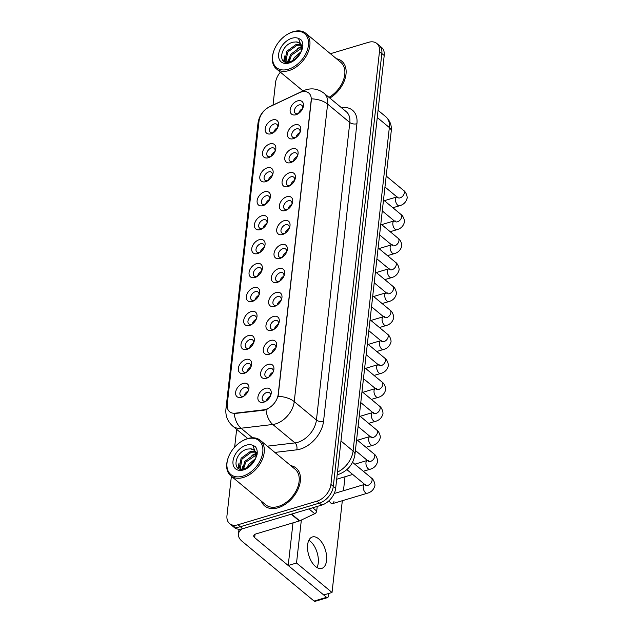 <?xml version="1.0" encoding="UTF-8"?>
<svg xmlns="http://www.w3.org/2000/svg" width="633" height="633" viewBox="0 0 633 633"><rect width="100%" height="100%" fill="white"/><g stroke="black" fill="none" stroke-linecap="round" stroke-linejoin="round"><path stroke-width="0.95" d="M268.376 157.72A8.205 5.42 129.7 0 1 262.497 152.79A8.205 5.42 129.7 0 1 269.927 143.881A8.205 5.42 129.7 0 1 275.3 150.876A8.205 5.42 129.7 0 1 270.354 156.834A8.205 5.42 129.7 0 1 268.376 157.72M274.967 151.683A5.127 3.387 -50.3 0 0 274.2 148.328A5.127 3.387 -50.3 0 0 271.415 147.948A5.127 3.387 -50.3 0 0 267.268 151.77A5.127 3.387 -50.3 0 0 267.648 156.216A5.127 3.387 -50.3 0 0 270.441 156.596A5.127 3.387 -50.3 0 0 271.09 156.351M265.686 181.671A8.205 5.42 129.7 0 1 259.815 176.742A8.205 5.42 129.7 0 1 267.237 167.84A8.205 5.42 129.7 0 1 272.617 174.827A8.205 5.42 129.7 0 1 267.672 180.785A8.205 5.42 129.7 0 1 265.686 181.671M272.277 175.634A5.127 3.387 -50.3 0 0 271.51 172.287A5.127 3.387 -50.3 0 0 268.724 171.907A5.127 3.387 -50.3 0 0 264.578 175.729A5.127 3.387 -50.3 0 0 264.966 180.176A5.127 3.387 -50.3 0 0 267.751 180.555A5.127 3.387 -50.3 0 0 268.4 180.31M263.004 205.63A8.205 5.42 129.7 0 1 257.125 200.701A8.205 5.42 129.7 0 1 264.554 191.791A8.205 5.42 129.7 0 1 269.927 198.786A8.205 5.42 129.7 0 1 264.982 204.744A8.205 5.42 129.7 0 1 263.004 205.63M269.595 199.593A5.127 3.387 -50.3 0 0 268.827 196.238A5.127 3.387 -50.3 0 0 266.034 195.858A5.127 3.387 -50.3 0 0 261.896 199.688A5.127 3.387 -50.3 0 0 262.276 204.127A5.127 3.387 -50.3 0 0 265.069 204.506A5.127 3.387 -50.3 0 0 265.718 204.269M260.313 229.589A8.205 5.42 129.7 0 1 254.434 224.66A8.205 5.42 129.7 0 1 261.864 215.75A8.205 5.42 129.7 0 1 267.245 222.745A8.205 5.42 129.7 0 1 262.299 228.703A8.205 5.42 129.7 0 1 260.313 229.589M266.904 223.552A5.127 3.387 -50.3 0 0 266.137 220.197A5.127 3.387 -50.3 0 0 263.352 219.817A5.127 3.387 -50.3 0 0 259.206 223.647A5.127 3.387 -50.3 0 0 259.593 228.086A5.127 3.387 -50.3 0 0 262.379 228.466A5.127 3.387 -50.3 0 0 263.027 228.22M257.623 253.548A8.205 5.42 129.7 0 1 251.752 248.619A8.205 5.42 129.7 0 1 259.182 239.709A8.205 5.42 129.7 0 1 264.554 246.704A8.205 5.42 129.7 0 1 259.609 252.662A8.205 5.42 129.7 0 1 257.623 253.548M264.214 247.511A5.127 3.387 -50.3 0 0 263.455 244.156A5.127 3.387 -50.3 0 0 260.661 243.776A5.127 3.387 -50.3 0 0 256.515 247.598A5.127 3.387 -50.3 0 0 256.903 252.045A5.127 3.387 -50.3 0 0 259.688 252.425A5.127 3.387 -50.3 0 0 260.337 252.179M254.941 277.499A8.205 5.42 129.7 0 1 249.062 272.57A8.205 5.42 129.7 0 1 256.492 263.66A8.205 5.42 129.7 0 1 261.864 270.655A8.205 5.42 129.7 0 1 256.919 276.613A8.205 5.42 129.7 0 1 254.941 277.499M261.532 271.462A5.127 3.387 -50.3 0 0 260.764 268.115A5.127 3.387 -50.3 0 0 257.971 267.735A5.127 3.387 -50.3 0 0 253.833 271.557A5.127 3.387 -50.3 0 0 254.213 276.004A5.127 3.387 -50.3 0 0 257.006 276.384A5.127 3.387 -50.3 0 0 257.655 276.138M252.251 301.458A8.205 5.42 129.7 0 1 246.372 296.529A8.205 5.42 129.7 0 1 253.801 287.619A8.205 5.42 129.7 0 1 259.182 294.614A8.205 5.42 129.7 0 1 254.237 300.572A8.205 5.42 129.7 0 1 252.251 301.458M258.842 295.421A5.127 3.387 -50.3 0 0 258.074 292.066A5.127 3.387 -50.3 0 0 255.289 291.686A5.127 3.387 -50.3 0 0 251.143 295.516A5.127 3.387 -50.3 0 0 251.53 299.955A5.127 3.387 -50.3 0 0 254.316 300.335A5.127 3.387 -50.3 0 0 254.964 300.097M249.56 325.417A8.205 5.42 129.7 0 1 243.689 320.488A8.205 5.42 129.7 0 1 251.119 311.578A8.205 5.42 129.7 0 1 256.492 318.573A8.205 5.42 129.7 0 1 251.546 324.531A8.205 5.42 129.7 0 1 249.56 325.417M256.159 319.38A5.127 3.387 -50.3 0 0 255.392 316.025A5.127 3.387 -50.3 0 0 252.599 315.645A5.127 3.387 -50.3 0 0 248.453 319.475A5.127 3.387 -50.3 0 0 248.84 323.914A5.127 3.387 -50.3 0 0 251.633 324.294A5.127 3.387 -50.3 0 0 252.282 324.049M246.878 349.376A8.205 5.42 129.7 0 1 240.999 344.439A8.205 5.42 129.7 0 1 248.429 335.537A8.205 5.42 129.7 0 1 253.801 342.532A8.205 5.42 129.7 0 1 248.864 348.482A8.205 5.42 129.7 0 1 246.878 349.376M253.469 343.339A5.127 3.387 -50.3 0 0 252.702 339.984A5.127 3.387 -50.3 0 0 249.916 339.604A5.127 3.387 -50.3 0 0 245.77 343.426A5.127 3.387 -50.3 0 0 246.158 347.873A5.127 3.387 -50.3 0 0 248.943 348.253A5.127 3.387 -50.3 0 0 249.592 348.008M244.188 373.328A8.205 5.42 129.7 0 1 238.317 368.398A8.205 5.42 129.7 0 1 245.739 359.489A8.205 5.42 129.7 0 1 251.119 366.483A8.205 5.42 129.7 0 1 246.174 372.441A8.205 5.42 129.7 0 1 244.188 373.328M250.779 367.29A5.127 3.387 -50.3 0 0 250.011 363.943A5.127 3.387 -50.3 0 0 247.226 363.564A5.127 3.387 -50.3 0 0 243.08 367.385A5.127 3.387 -50.3 0 0 243.468 371.832A5.127 3.387 -50.3 0 0 246.253 372.212A5.127 3.387 -50.3 0 0 246.902 371.967M241.505 397.287A8.205 5.42 129.7 0 1 235.626 392.357A8.205 5.42 129.7 0 1 243.056 383.448A8.205 5.42 129.7 0 1 248.429 390.442A8.205 5.42 129.7 0 1 243.483 396.4A8.205 5.42 129.7 0 1 241.505 397.287M248.096 391.249A5.127 3.387 -50.3 0 0 247.329 387.894A5.127 3.387 -50.3 0 0 244.536 387.515A5.127 3.387 -50.3 0 0 240.398 391.344A5.127 3.387 -50.3 0 0 240.777 395.783A5.127 3.387 -50.3 0 0 243.57 396.163A5.127 3.387 -50.3 0 0 244.219 395.918M271.059 133.761A8.205 5.42 129.7 0 1 265.187 128.831A8.205 5.42 129.7 0 1 272.617 119.922A8.205 5.42 129.7 0 1 277.99 126.916A8.205 5.42 129.7 0 1 273.045 132.875A8.205 5.42 129.7 0 1 271.059 133.761M277.658 127.724A5.127 3.387 -50.3 0 0 276.89 124.369A5.127 3.387 -50.3 0 0 274.097 123.989A5.127 3.387 -50.3 0 0 269.951 127.819A5.127 3.387 -50.3 0 0 270.338 132.257A5.127 3.387 -50.3 0 0 273.132 132.637A5.127 3.387 -50.3 0 0 273.772 132.392M293.332 138.674A8.205 5.42 129.7 0 1 287.461 133.745A8.205 5.42 129.7 0 1 294.883 124.843A8.205 5.42 129.7 0 1 300.264 131.838A8.205 5.42 129.7 0 1 295.318 137.788A8.205 5.42 129.7 0 1 293.332 138.674M299.923 132.645A5.127 3.387 -50.3 0 0 299.156 129.29A5.127 3.387 -50.3 0 0 296.371 128.91A5.127 3.387 -50.3 0 0 292.224 132.732A5.127 3.387 -50.3 0 0 292.612 137.179A5.127 3.387 -50.3 0 0 295.397 137.559A5.127 3.387 -50.3 0 0 296.046 137.314M290.65 162.634A8.205 5.42 129.7 0 1 284.771 157.704A8.205 5.42 129.7 0 1 292.201 148.795A8.205 5.42 129.7 0 1 297.573 155.789A8.205 5.42 129.7 0 1 292.628 161.747A8.205 5.42 129.7 0 1 290.65 162.634M297.241 156.596A5.127 3.387 -50.3 0 0 296.473 153.241A5.127 3.387 -50.3 0 0 293.68 152.862A5.127 3.387 -50.3 0 0 289.542 156.691A5.127 3.387 -50.3 0 0 289.922 161.13A5.127 3.387 -50.3 0 0 292.715 161.518A5.127 3.387 -50.3 0 0 293.364 161.273M287.96 186.593A8.205 5.42 129.7 0 1 282.081 181.663A8.205 5.42 129.7 0 1 289.51 172.754A8.205 5.42 129.7 0 1 294.891 179.748A8.205 5.42 129.7 0 1 289.946 185.706A8.205 5.42 129.7 0 1 287.96 186.593M294.551 180.555A5.127 3.387 -50.3 0 0 293.783 177.2A5.127 3.387 -50.3 0 0 290.998 176.821A5.127 3.387 -50.3 0 0 286.852 180.65A5.127 3.387 -50.3 0 0 287.24 185.089A5.127 3.387 -50.3 0 0 290.025 185.469A5.127 3.387 -50.3 0 0 290.674 185.224M285.269 210.552A8.205 5.42 129.7 0 1 279.398 205.622A8.205 5.42 129.7 0 1 286.828 196.713A8.205 5.42 129.7 0 1 292.201 203.707A8.205 5.42 129.7 0 1 287.255 209.665A8.205 5.42 129.7 0 1 285.269 210.552M291.868 204.514A5.127 3.387 -50.3 0 0 291.101 201.159A5.127 3.387 -50.3 0 0 288.308 200.78A5.127 3.387 -50.3 0 0 284.162 204.601A5.127 3.387 -50.3 0 0 284.549 209.048A5.127 3.387 -50.3 0 0 287.342 209.428A5.127 3.387 -50.3 0 0 287.983 209.183M282.587 234.503A8.205 5.42 129.7 0 1 276.708 229.573A8.205 5.42 129.7 0 1 284.138 220.672A8.205 5.42 129.7 0 1 289.51 227.658A8.205 5.42 129.7 0 1 284.565 233.617A8.205 5.42 129.7 0 1 282.587 234.503M289.178 228.466A5.127 3.387 -50.3 0 0 288.411 225.119A5.127 3.387 -50.3 0 0 285.625 224.739A5.127 3.387 -50.3 0 0 281.479 228.56A5.127 3.387 -50.3 0 0 281.859 233.007A5.127 3.387 -50.3 0 0 284.652 233.387A5.127 3.387 -50.3 0 0 285.301 233.142M279.897 258.462A8.205 5.42 129.7 0 1 274.026 253.532A8.205 5.42 129.7 0 1 281.448 244.623A8.205 5.42 129.7 0 1 286.828 251.618A8.205 5.42 129.7 0 1 281.883 257.576A8.205 5.42 129.7 0 1 279.897 258.462M286.488 252.425A5.127 3.387 -50.3 0 0 285.72 249.07A5.127 3.387 -50.3 0 0 282.935 248.69A5.127 3.387 -50.3 0 0 278.789 252.52A5.127 3.387 -50.3 0 0 279.177 256.958A5.127 3.387 -50.3 0 0 281.962 257.338A5.127 3.387 -50.3 0 0 282.611 257.101M277.214 282.421A8.205 5.42 129.7 0 1 271.335 277.491A8.205 5.42 129.7 0 1 278.765 268.582A8.205 5.42 129.7 0 1 284.138 275.577A8.205 5.42 129.7 0 1 279.193 281.535A8.205 5.42 129.7 0 1 277.214 282.421M283.806 276.384A5.127 3.387 -50.3 0 0 283.038 273.029A5.127 3.387 -50.3 0 0 280.245 272.649A5.127 3.387 -50.3 0 0 276.107 276.479A5.127 3.387 -50.3 0 0 276.486 280.917A5.127 3.387 -50.3 0 0 279.28 281.297A5.127 3.387 -50.3 0 0 279.928 281.052M274.524 306.38A8.205 5.42 129.7 0 1 268.645 301.45A8.205 5.42 129.7 0 1 276.075 292.541A8.205 5.42 129.7 0 1 281.456 299.536A8.205 5.42 129.7 0 1 276.51 305.494A8.205 5.42 129.7 0 1 274.524 306.38M281.115 300.343A5.127 3.387 -50.3 0 0 280.348 296.988A5.127 3.387 -50.3 0 0 277.563 296.608A5.127 3.387 -50.3 0 0 273.416 300.43A5.127 3.387 -50.3 0 0 273.804 304.877A5.127 3.387 -50.3 0 0 276.589 305.256A5.127 3.387 -50.3 0 0 277.238 305.011M271.834 330.331A8.205 5.42 129.7 0 1 265.963 325.402A8.205 5.42 129.7 0 1 273.393 316.492A8.205 5.42 129.7 0 1 278.765 323.487A8.205 5.42 129.7 0 1 273.82 329.445A8.205 5.42 129.7 0 1 271.834 330.331M278.425 324.294A5.127 3.387 -50.3 0 0 277.665 320.947A5.127 3.387 -50.3 0 0 274.872 320.567A5.127 3.387 -50.3 0 0 270.726 324.389A5.127 3.387 -50.3 0 0 271.114 328.836A5.127 3.387 -50.3 0 0 273.899 329.215A5.127 3.387 -50.3 0 0 274.548 328.97M269.152 354.29A8.205 5.42 129.7 0 1 263.273 349.361A8.205 5.42 129.7 0 1 270.702 340.451A8.205 5.42 129.7 0 1 276.075 347.446A8.205 5.42 129.7 0 1 271.13 353.404A8.205 5.42 129.7 0 1 269.152 354.29M275.743 348.253A5.127 3.387 -50.3 0 0 274.975 344.898A5.127 3.387 -50.3 0 0 272.182 344.518A5.127 3.387 -50.3 0 0 268.044 348.348A5.127 3.387 -50.3 0 0 268.424 352.787A5.127 3.387 -50.3 0 0 271.217 353.167A5.127 3.387 -50.3 0 0 271.866 352.929M266.461 378.249A8.205 5.42 129.7 0 1 260.582 373.32A8.205 5.42 129.7 0 1 268.012 364.41A8.205 5.42 129.7 0 1 273.393 371.405A8.205 5.42 129.7 0 1 268.447 377.363A8.205 5.42 129.7 0 1 266.461 378.249M273.052 372.212A5.127 3.387 -50.3 0 0 272.285 368.857A5.127 3.387 -50.3 0 0 269.5 368.477A5.127 3.387 -50.3 0 0 265.354 372.307A5.127 3.387 -50.3 0 0 265.741 376.746A5.127 3.387 -50.3 0 0 268.527 377.126A5.127 3.387 -50.3 0 0 269.175 376.88M263.771 402.208A8.205 5.42 129.7 0 1 257.9 397.271A8.205 5.42 129.7 0 1 265.33 388.369A8.205 5.42 129.7 0 1 270.702 395.364A8.205 5.42 129.7 0 1 265.757 401.314A8.205 5.42 129.7 0 1 263.771 402.208M270.37 396.171A5.127 3.387 -50.3 0 0 269.603 392.816A5.127 3.387 -50.3 0 0 266.81 392.436A5.127 3.387 -50.3 0 0 262.663 396.258A5.127 3.387 -50.3 0 0 263.051 400.705A5.127 3.387 -50.3 0 0 265.844 401.085A5.127 3.387 -50.3 0 0 266.493 400.839M296.022 114.723A8.205 5.42 129.7 0 1 290.143 109.794A8.205 5.42 129.7 0 1 297.573 100.884A8.205 5.42 129.7 0 1 302.946 107.879A8.205 5.42 129.7 0 1 298.008 113.837A8.205 5.42 129.7 0 1 296.022 114.723M302.614 108.686A5.127 3.387 -50.3 0 0 301.846 105.331A5.127 3.387 -50.3 0 0 299.061 104.951A5.127 3.387 -50.3 0 0 294.915 108.781A5.127 3.387 -50.3 0 0 295.302 113.22A5.127 3.387 -50.3 0 0 298.088 113.6A5.127 3.387 -50.3 0 0 298.736 113.354M271.003 156.391A5.127 3.387 129.7 0 1 274.991 151.596M268.321 180.342A5.127 3.387 129.7 0 1 272.301 175.547M265.631 204.301A5.127 3.387 129.7 0 1 269.611 199.506M262.948 228.26A5.127 3.387 129.7 0 1 266.928 223.465M260.258 252.219A5.127 3.387 129.7 0 1 264.238 247.424M257.568 276.17A5.127 3.387 129.7 0 1 261.548 271.375M254.885 300.129A5.127 3.387 129.7 0 1 258.865 295.334M252.195 324.088A5.127 3.387 129.7 0 1 256.175 319.293M249.513 348.047A5.127 3.387 129.7 0 1 253.493 343.252M246.823 371.998A5.127 3.387 129.7 0 1 250.803 367.203M244.132 395.957A5.127 3.387 129.7 0 1 248.112 391.162M273.693 132.432A5.127 3.387 129.7 0 1 277.673 127.637M295.967 137.353A5.127 3.387 129.7 0 1 299.947 132.55M293.277 161.304A5.127 3.387 129.7 0 1 297.257 156.509M290.594 185.263A5.127 3.387 129.7 0 1 294.574 180.468M287.904 209.222A5.127 3.387 129.7 0 1 291.884 204.427M285.214 233.173A5.127 3.387 129.7 0 1 289.202 228.378M282.532 257.133A5.127 3.387 129.7 0 1 286.512 252.338M279.841 281.092A5.127 3.387 129.7 0 1 283.821 276.297M277.159 305.051A5.127 3.387 129.7 0 1 281.139 300.256M274.469 329.002A5.127 3.387 129.7 0 1 278.449 324.207M271.779 352.961A5.127 3.387 129.7 0 1 275.759 348.166M269.096 376.92A5.127 3.387 129.7 0 1 273.076 372.125M266.406 400.879A5.127 3.387 129.7 0 1 270.386 396.084M298.657 113.394A5.127 3.387 129.7 0 1 302.637 108.599M299.29 92.766A13.839 9.155 129.7 0 1 301.261 92.007A13.839 9.155 129.7 0 1 308.793 93.035A13.839 9.155 129.7 0 1 311.175 100.331L278.196 394.383A13.839 9.155 129.7 0 1 263.732 409.82L235.223 413.183A13.839 9.155 129.7 0 1 229.621 411.751A13.839 9.155 129.7 0 1 227.239 404.455L259.024 121.077A13.839 9.155 129.7 0 1 269.587 106.803L299.29 92.766M261.318 501.146A24.608 16.268 -50.3 0 0 264.689 505.941A24.608 16.268 -50.3 0 0 278.077 507.769A24.608 16.268 -50.3 0 0 297.969 489.404A24.608 16.268 -50.3 0 0 296.125 468.08A24.608 16.268 -50.3 0 0 290.784 465.643A24.608 16.268 -50.3 0 1 296.125 468.08A24.608 16.268 -50.3 0 1 297.969 489.404A24.608 16.268 -50.3 0 1 278.077 507.769A24.608 16.268 -50.3 0 1 264.689 505.941A24.608 16.268 -50.3 0 1 261.318 501.146M301.941 91.825A17.938 7.754 64.7 0 1 303.191 90.828L306.087 89.72C312.591 87.884 318.589 89.079 324.08 93.288A20.501 13.562 129.7 0 1 327.609 104.097A17.938 9.479 -173.6 0 0 311.483 98.835L278.116 396.345A17.938 9.479 6.4 0 1 294.242 401.615A20.501 13.562 129.7 0 1 275.671 423.881A20.501 13.562 129.7 0 1 272.807 424.482L241.046 428.232A20.501 13.562 129.7 0 1 232.754 426.112L247.74 438.55M231.377 476.293L226.978 515.523A15.382 10.168 -50.3 0 0 229.629 523.626L234.368 527.55A15.382 10.168 -50.3 0 0 242.732 528.697L321.73 505.079L319.364 503.108A15.382 10.168 -50.3 0 0 333.29 486.405L381.841 53.544A15.382 10.168 -50.3 0 0 379.191 45.434A15.382 10.168 -50.3 0 1 381.841 53.544L333.29 486.405A15.382 10.168 -50.3 0 1 319.364 503.108L240.366 526.727L319.364 503.108L316.998 501.146A15.382 10.168 -50.3 0 0 330.924 484.443L379.476 51.574A15.382 10.168 -50.3 0 0 376.825 43.471A15.382 10.168 -50.3 0 0 368.461 42.332L330.394 53.71M231.994 525.588A15.382 10.168 -50.3 0 0 240.366 526.727A15.382 10.168 -50.3 0 1 231.994 525.588M267.577 408.989L264.159 410.176L234.242 413.571A17.938 11.054 83.3 0 0 241.046 428.232L252.559 437.783M329.848 98.083A24.608 16.268 -50.3 0 0 341.765 61.156A24.608 16.268 -50.3 0 0 336.424 58.719A24.608 16.268 -50.3 0 1 341.765 61.156A24.608 16.268 -50.3 0 1 329.848 98.083M280.395 72.17A15.382 10.168 -50.3 0 0 275.537 82.654L273.021 105.086M236.647 429.34L234.653 447.12M229.629 523.626A15.382 10.168 -50.3 0 0 238 524.765L316.998 501.146M321.73 505.079A15.382 10.168 -50.3 0 0 335.656 488.375L384.215 55.506A15.382 10.168 -50.3 0 0 381.557 47.404L376.825 43.471M300.295 112.009A8.205 5.42 129.7 0 1 301.577 110.466M275.339 131.055A8.205 5.42 129.7 0 1 276.621 129.504M297.613 135.968A8.205 5.42 129.7 0 1 298.895 134.425M294.923 159.927A8.205 5.42 129.7 0 1 296.204 158.385M292.24 183.887A8.205 5.42 129.7 0 1 293.522 182.336M289.55 207.838A8.205 5.42 129.7 0 1 290.832 206.295M272.649 155.006A8.205 5.42 129.7 0 1 273.931 153.463M269.967 178.965A8.205 5.42 129.7 0 1 271.248 177.422M267.276 202.924A8.205 5.42 129.7 0 1 268.558 201.381M318.249 563.014A16.403 8.727 73.4 0 0 308.864 540.273A16.403 8.727 73.4 0 1 318.249 563.014A16.403 8.727 73.4 0 1 317.014 567.548A16.403 8.727 73.4 0 0 318.249 563.014M312.726 507.769L316.698 511.068L317.22 506.424M241.996 528.895A20.501 10.84 -173.6 0 0 238.443 534.125A20.501 10.84 -173.6 0 0 242.194 541.381L314.087 601.057L326.557 597.33L254.664 537.654A5.127 2.706 6.4 0 1 253.73 535.835A5.127 2.706 6.4 0 1 255.867 533.951L299.338 520.959L291.204 514.202M326.557 597.33A2.564 1.361 73.4 0 0 327.538 597.623L315.06 601.35A2.564 1.361 -106.6 0 1 314.087 601.057M327.538 597.623A2.564 1.361 73.4 0 0 328.282 596.397L328.606 593.509M316.698 511.068A2.564 1.693 129.7 0 1 314.736 513.711L299.702 520.817A2.564 1.693 129.7 0 1 299.338 520.959M328.954 97.34A23.065 15.255 -50.3 0 0 340.783 62.335L305.874 33.359A23.065 15.255 -50.3 0 0 293.324 31.65A23.065 15.255 -50.3 0 0 287.746 34.142L287.303 34.404A22.044 14.575 -50.3 0 0 274.01 50.418A22.044 14.575 -50.3 0 0 288.458 69.211A22.044 14.575 -50.3 0 0 308.421 45.275A22.044 14.575 -50.3 0 0 292.628 32.022A22.044 14.575 -50.3 0 0 287.303 34.404M274.01 50.418L273.836 50.901A23.065 15.255 -50.3 0 0 276.407 68.862A23.065 15.255 -50.3 0 0 288.957 70.572A23.065 15.255 -50.3 0 0 307.606 53.354A23.065 15.255 -50.3 0 0 305.874 33.359M300.635 44.342L299.726 43.179A11.592 7.659 -50.3 0 0 296.197 41.92L293.245 42.158C279.921 44.927 277.286 65.959 289.534 61.892C294.574 60.27 298.539 56.669 301.411 51.099L302.661 47.902C303.262 44.318 302.614 41.509 300.722 39.475L298.491 38.439L300.635 44.342L301.522 49.532M292.691 60.602L294.258 57.548L301.166 51.582M294.535 59.423L300.066 53.488M288.308 62.137L290.5 54.43L299.813 47.625L301.506 47.372M289.162 61.987L291.441 55.206L301.561 48.25M286.156 62.034L285.024 60.562L286.741 51.313L296.062 44.508L300.762 44.619M286.48 62.184L285.958 61.346L287.683 52.088L296.996 45.291L301.007 45.204M301.245 44.801L302.835 45.758M296.197 41.92L299.844 43.281M300.161 43.542L301.458 45.141L302.463 48.559M283.711 61.219L284.692 55.989M287.611 62.208L288.45 59.106M297.534 48.409L301.403 46.652M284.177 61.504L284.494 58.576M288.157 62.161L288.252 61.694M228.371 457.335L228.196 457.817A23.065 15.255 -50.3 0 0 230.76 475.779L265.678 504.762A23.065 15.255 -50.3 0 0 278.227 506.471A23.065 15.255 -50.3 0 0 296.877 489.254A23.065 15.255 -50.3 0 0 295.136 469.259L260.226 440.283A23.065 15.255 -50.3 0 0 247.677 438.574A23.065 15.255 -50.3 0 0 242.099 441.066L241.656 441.328A22.044 14.575 -50.3 0 0 228.371 457.335A22.044 14.575 -50.3 0 0 242.819 476.135A22.044 14.575 -50.3 0 0 262.782 452.191A22.044 14.575 -50.3 0 0 246.989 438.946A22.044 14.575 -50.3 0 0 241.656 441.328M230.76 475.779A23.065 15.255 -50.3 0 0 243.309 477.488A23.065 15.255 -50.3 0 0 261.959 460.278A23.065 15.255 -50.3 0 0 260.226 440.283M254.996 451.266L254.078 450.095A11.592 7.659 -50.3 0 0 250.549 448.844L247.606 449.082C234.281 451.851 231.646 472.883 243.895 468.816C248.935 467.194 252.891 463.593 255.772 458.023L257.022 454.826C257.615 451.242 256.966 448.433 255.075 446.4L252.844 445.363L254.988 451.266L255.882 456.448M247.044 467.526L248.619 464.472L255.526 458.506M248.896 466.339L254.419 460.413M242.661 469.061L244.86 461.354L254.173 454.549L255.859 454.296M243.523 468.911L245.794 462.13L255.922 455.167M240.682 469.085L239.377 467.486L241.102 458.229L250.415 451.432L255.123 451.543M240.841 469.108L240.318 468.27L242.043 459.012L251.356 452.207L255.36 452.128M255.605 451.725L257.196 452.682M250.549 448.844L254.205 450.205M254.521 450.467L255.811 452.065L256.816 455.483M238.071 468.143L239.045 462.913M241.964 469.124L242.803 466.03M251.887 455.325L255.756 453.576M238.538 468.428L238.855 465.492M242.51 469.077L242.605 468.61M326.565 560.529A16.403 8.727 73.4 0 0 322.601 543.605A16.403 8.727 73.4 0 0 312.401 536.95A16.403 8.727 73.4 0 0 307.63 544.807A16.403 8.727 73.4 0 0 311.594 561.732A16.403 8.727 73.4 0 0 321.793 568.387A16.403 8.727 73.4 0 0 326.565 560.529M329.184 500.553A4.613 2.453 73.4 0 0 332.634 503.607A4.613 2.453 73.4 0 0 333.971 501.399M301.348 520.033L296.529 563.014L332.032 592.48L342.326 500.703M343.45 490.741L345.017 476.752M293 522.85L288.213 565.498L323.716 594.973L332.032 592.48M296.529 563.014L288.213 565.498M286.86 231.797A8.205 5.42 129.7 0 1 288.142 230.254M284.177 255.756A8.205 5.42 129.7 0 1 285.459 254.213M281.487 279.707A8.205 5.42 129.7 0 1 282.769 278.164M264.594 226.875A8.205 5.42 129.7 0 1 265.876 225.332M261.904 250.834A8.205 5.42 129.7 0 1 263.186 249.291M259.214 274.793A8.205 5.42 129.7 0 1 260.495 273.25M278.805 303.666A8.205 5.42 129.7 0 1 280.087 302.123M276.115 327.625A8.205 5.42 129.7 0 1 277.396 326.082M273.424 351.584A8.205 5.42 129.7 0 1 274.706 350.041M270.742 375.535A8.205 5.42 129.7 0 1 272.024 373.992M268.052 399.494A8.205 5.42 129.7 0 1 269.334 397.951M256.531 298.752A8.205 5.42 129.7 0 1 257.813 297.209M253.841 322.703A8.205 5.42 129.7 0 1 255.123 321.16M251.151 346.662A8.205 5.42 129.7 0 1 252.432 345.12M248.468 370.621A8.205 5.42 129.7 0 1 249.75 369.079M245.778 394.581A8.205 5.42 129.7 0 1 247.06 393.038M263.732 409.82L264.159 410.176M235.223 413.183L235.65 413.539M341.401 107.673A25.629 16.949 129.7 0 1 356.917 123.728L323.55 421.246A5.127 2.706 6.4 0 1 316.429 420.027L349.804 122.517A20.501 13.562 -50.3 0 0 346.267 111.709L324.08 93.288M323.55 421.246A25.629 16.949 129.7 0 1 300.335 449.082A25.629 16.949 129.7 0 1 296.758 449.834L274.849 452.421M265.987 409.717A17.938 11.054 83.3 0 0 272.807 424.482L295.002 442.902A20.501 13.562 -50.3 0 0 297.858 442.301A20.501 13.562 -50.3 0 0 316.429 420.027L294.242 401.615L327.609 104.097L349.804 122.517A5.127 2.706 6.4 0 0 356.917 123.728M227.168 406.101A17.938 9.479 -173.6 0 0 225.941 408.958C225.293 415.739 227.564 421.459 232.754 426.112M225.941 408.958L257.979 123.332A17.938 9.479 6.4 0 1 259.079 120.642M257.979 123.332C259.15 115.578 263.193 109.96 270.093 106.471A17.938 7.754 64.7 0 0 269.436 106.882M330.924 484.443L335.656 488.375M379.476 51.574L384.215 55.506M238 524.765L242.732 528.697M267.316 446.17L295.002 442.902A5.127 3.157 -96.7 0 1 296.758 449.834M337.484 472.123A20.501 13.562 -50.3 0 0 353.072 451.012L389.35 127.549A20.501 13.562 -50.3 0 0 385.814 116.741C390.094 120.705 391.89 125.516 391.226 131.173L354.939 454.636A10.255 5.42 6.4 0 0 353.072 451.012L340.973 440.972M377.26 117.509L389.35 127.549A10.255 5.42 6.4 0 1 391.226 131.173M386.193 176.006L403.538 190.398A4.613 3.054 129.7 0 1 404.297 193.081A4.613 3.054 129.7 0 1 400.151 197.844A4.613 3.054 129.7 0 1 397.643 197.504L397.991 197.852L397.896 196.934M403.538 190.398C406.164 191.87 407.787 197.528 406.964 198.643C405.88 202.354 403.395 204.728 399.51 205.765A4.613 2.453 -106.6 0 1 396.646 203.897A4.613 2.453 -106.6 0 1 395.53 199.142A4.613 2.453 -106.6 0 1 395.562 198.897A4.613 2.453 -106.6 0 1 396.867 196.926L396.931 196.91M383.511 199.965L400.847 214.358A4.613 3.054 129.7 0 1 401.607 217.032A4.613 3.054 129.7 0 1 397.461 221.803A4.613 3.054 129.7 0 1 394.952 221.455L395.301 221.811L395.206 220.893M400.847 214.358C403.474 215.829 405.096 221.487 404.273 222.602C403.197 226.313 400.713 228.687 396.828 229.724A4.613 2.453 -106.6 0 1 393.955 227.856A4.613 2.453 -106.6 0 1 392.84 223.093A4.613 2.453 -106.6 0 1 392.871 222.856A4.613 2.453 -106.6 0 1 394.185 220.885L394.24 220.87M380.821 223.924L398.157 238.317A4.613 3.054 129.7 0 1 398.925 240.991A4.613 3.054 129.7 0 1 394.778 245.754A4.613 3.054 129.7 0 1 392.27 245.414L392.618 245.77L392.523 244.852M398.157 238.317C400.792 239.788 402.406 245.446 401.591 246.554C400.507 250.272 398.022 252.646 394.137 253.683A4.613 2.453 -106.6 0 1 391.265 251.815A4.613 2.453 -106.6 0 1 390.15 247.052A4.613 2.453 -106.6 0 1 390.189 246.815A4.613 2.453 -106.6 0 1 391.495 244.844L391.558 244.821M378.13 247.883L395.475 262.268A4.613 3.054 129.7 0 1 396.234 264.95A4.613 3.054 129.7 0 1 392.088 269.713A4.613 3.054 129.7 0 1 389.58 269.373L389.928 269.729L389.833 268.811M395.475 262.268C398.102 263.739 399.724 269.397 398.901 270.513C397.825 274.224 395.34 276.605 391.447 277.642A4.613 2.453 -106.6 0 1 388.583 275.766A4.613 2.453 -106.6 0 1 387.467 271.011A4.613 2.453 -106.6 0 1 387.499 270.766A4.613 2.453 -106.6 0 1 388.804 268.796L388.868 268.78M375.448 271.834L392.784 286.227A4.613 3.054 129.7 0 1 393.544 288.909A4.613 3.054 129.7 0 1 389.406 293.672A4.613 3.054 129.7 0 1 386.89 293.332L387.246 293.68L387.143 292.762M392.784 286.227C395.419 287.699 397.033 293.356 396.218 294.472C395.134 298.183 392.65 300.556 388.765 301.593A4.613 2.453 -106.6 0 1 385.893 299.726A4.613 2.453 -106.6 0 1 384.777 294.962A4.613 2.453 -106.6 0 1 384.809 294.725A4.613 2.453 -106.6 0 1 386.122 292.755L386.177 292.739M254.664 537.654L255.044 534.276M291.591 514.083L299.702 520.817M314.736 513.711L308.944 508.9M298.491 38.439A14.662 9.701 -50.3 0 0 291.932 38.249A14.662 9.701 -50.3 0 0 278.655 54.177A14.662 9.701 -50.3 0 0 289.162 62.991A14.662 9.701 -50.3 0 0 301.411 51.099M301.308 51.32A11.592 7.659 -50.3 0 0 300.256 43.693M252.844 445.363A14.662 9.701 -50.3 0 0 246.292 445.173A14.662 9.701 -50.3 0 0 233.007 461.093A14.662 9.701 -50.3 0 0 243.515 469.908A14.662 9.701 -50.3 0 0 255.772 458.023M255.661 458.237A11.592 7.659 -50.3 0 0 254.616 450.617M372.758 295.793L390.102 310.186A4.613 3.054 129.7 0 1 390.862 312.86A4.613 3.054 129.7 0 1 386.716 317.624A4.613 3.054 129.7 0 1 384.207 317.283L384.555 317.639L384.46 316.722M390.102 310.186C392.729 311.658 394.343 317.315 393.528 318.423C392.444 322.142 389.96 324.515 386.075 325.552A4.613 2.453 -106.6 0 1 383.21 323.685A4.613 2.453 -106.6 0 1 382.095 318.921A4.613 2.453 -106.6 0 1 382.126 318.684A4.613 2.453 -106.6 0 1 383.432 316.714L383.495 316.698M370.076 319.752L387.412 334.145A4.613 3.054 129.7 0 1 388.171 336.819A4.613 3.054 129.7 0 1 384.025 341.583A4.613 3.054 129.7 0 1 381.517 341.242L381.865 341.598L381.77 340.681M387.412 334.145C390.039 335.617 391.661 341.266 390.838 342.382C389.762 346.101 387.277 348.474 383.392 349.511A4.613 2.453 -106.6 0 1 380.52 347.636A4.613 2.453 -106.6 0 1 379.404 342.88A4.613 2.453 -106.6 0 1 379.436 342.643A4.613 2.453 -106.6 0 1 380.742 340.673L380.805 340.649M367.385 343.703L384.722 358.096A4.613 3.054 129.7 0 1 385.489 360.778A4.613 3.054 129.7 0 1 381.343 365.542A4.613 3.054 129.7 0 1 378.835 365.201L379.183 365.558L379.088 364.64M384.722 358.096C387.356 359.568 388.971 365.225 388.156 366.341C387.072 370.052 384.587 372.433 380.702 373.47A4.613 2.453 -106.6 0 1 377.83 371.595A4.613 2.453 -106.6 0 1 376.714 366.839A4.613 2.453 -106.6 0 1 376.746 366.594A4.613 2.453 -106.6 0 1 378.059 364.624L378.123 364.608M364.695 367.662L382.039 382.055A4.613 3.054 129.7 0 1 382.799 384.737A4.613 3.054 129.7 0 1 378.653 389.501A4.613 3.054 129.7 0 1 376.144 389.153L376.493 389.509L376.398 388.591M382.039 382.055C384.666 383.527 386.288 389.184 385.465 390.3C384.381 394.011 381.905 396.385 378.012 397.421A4.613 2.453 -106.6 0 1 375.147 395.554A4.613 2.453 -106.6 0 1 374.032 390.79A4.613 2.453 -106.6 0 1 374.063 390.553A4.613 2.453 -106.6 0 1 375.369 388.583L375.432 388.567M362.013 391.621L379.349 406.014A4.613 3.054 129.7 0 1 380.109 408.689A4.613 3.054 129.7 0 1 375.97 413.452A4.613 3.054 129.7 0 1 373.454 413.112L373.802 413.468L373.707 412.55M379.349 406.014C381.976 407.486 383.598 413.143 382.775 414.251C381.699 417.97 379.214 420.344 375.329 421.38A4.613 2.453 -106.6 0 1 372.457 419.513A4.613 2.453 -106.6 0 1 371.342 414.75A4.613 2.453 -106.6 0 1 371.373 414.512A4.613 2.453 -106.6 0 1 372.687 412.542L372.742 412.518M359.322 415.58L376.667 429.973A4.613 3.054 129.7 0 1 377.426 432.648A4.613 3.054 129.7 0 1 373.28 437.411A4.613 3.054 129.7 0 1 370.772 437.071L371.12 437.427L371.025 436.509M376.667 429.973C379.294 431.437 380.908 437.094 380.093 438.21C379.009 441.929 376.524 444.303 372.639 445.339A4.613 2.453 -106.6 0 1 369.767 443.464A4.613 2.453 -106.6 0 1 368.659 438.709A4.613 2.453 -106.6 0 1 368.691 438.471A4.613 2.453 -106.6 0 1 369.996 436.501L370.06 436.477M356.632 439.531L373.976 453.924A4.613 3.054 129.7 0 1 374.736 456.607A4.613 3.054 129.7 0 1 370.59 461.37A4.613 3.054 129.7 0 1 368.082 461.03L368.43 461.378L368.335 460.46M373.976 453.924C376.603 455.396 378.225 461.053 377.403 462.169C376.326 465.88 373.842 468.254 369.949 469.298A4.613 2.453 -106.6 0 1 367.085 467.423A4.613 2.453 -106.6 0 1 365.969 462.668A4.613 2.453 -106.6 0 1 366.001 462.422A4.613 2.453 -106.6 0 1 367.306 460.452L367.369 460.436M352.549 462.327L371.286 477.883A4.613 3.054 129.7 0 1 372.046 480.558A4.613 3.054 129.7 0 1 367.908 485.329A4.613 3.054 129.7 0 1 365.399 484.981L365.747 485.337L365.652 484.419M371.286 477.883C373.921 479.355 375.535 485.013 374.72 486.128C373.636 489.839 371.152 492.213 367.267 493.249A4.613 2.453 -106.6 0 1 364.394 491.382A4.613 2.453 -106.6 0 1 363.279 486.619A4.613 2.453 -106.6 0 1 363.31 486.381A4.613 2.453 -106.6 0 1 364.624 484.411L364.687 484.395M303.191 90.828L270.093 106.471M354.939 454.636C353.198 464.393 347.683 470.999 338.402 474.449L337.183 474.774M385.814 116.741L378.067 110.308M399.51 205.765L392.887 207.751M384.967 186.98L397.643 197.504M396.867 196.926L384.358 200.669M396.828 229.724L390.197 231.71M382.277 210.931L394.952 221.455M394.185 220.885L381.667 224.628M394.137 253.683L387.515 255.661M379.586 234.89L392.27 245.414M391.495 244.844L378.985 248.587M391.447 277.642L384.824 279.62M376.904 258.85L389.58 269.373M388.804 268.796L376.295 272.538M388.765 301.593L382.134 303.579M374.214 282.809L386.89 293.332M386.122 292.755L373.605 296.497M238.443 534.125L238.997 529.212M302.985 90.923L276.407 68.862M386.075 325.552L379.452 327.538M371.531 306.76L384.207 317.283M383.432 316.714L370.922 320.456M383.392 349.511L376.762 351.489M368.841 330.719L381.517 341.242M380.742 340.673L368.232 344.407M380.702 373.47L374.079 375.448M366.151 354.678L378.835 365.201M378.059 364.624L365.542 368.366M378.012 397.421L371.389 399.407M363.469 378.637L376.144 389.153M375.369 388.583L362.859 392.325M375.329 421.38L368.699 423.358M360.778 402.588L373.454 413.112M372.687 412.542L360.169 416.285M372.639 445.339L366.016 447.317M358.096 426.547L370.772 437.071M369.996 436.501L357.487 440.236M369.949 469.298L363.326 471.276M352.708 474.449L336.685 479.244M355.406 450.506L368.082 461.03M367.306 460.452L354.796 464.195M367.267 493.249L332.634 503.607M346.884 469.615L365.399 484.981M364.624 484.411L334.2 493.503"/></g></svg>
